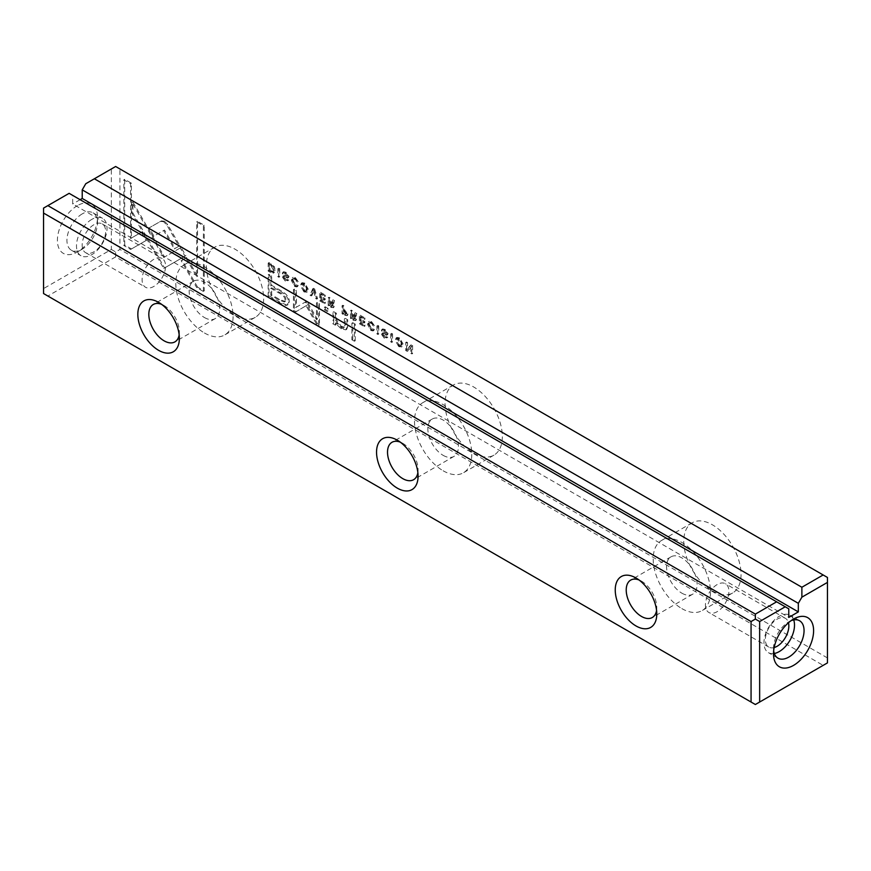 <?xml version="1.0" encoding="UTF-8"?>
<svg xmlns="http://www.w3.org/2000/svg" width="871" height="871" viewBox="0 0 871 871"><rect width="100%" height="100%" fill="white"/><g stroke="black" fill="none" stroke-linecap="round" stroke-linejoin="round"><path stroke-width="0.65" stroke-dasharray="4.36 3.27" d="M314.681 288.954L317.556 298.633L316.445 297.991L314.159 289.901L312.014 295.432L310.86 294.768L313.549 288.301L314.681 288.954L313.821 289.444L312.689 288.791L313.549 288.301M185.871 255.649L164.586 267.941L132.936 213.057L132.936 202.094L164.586 256.989L181.07 247.473L185.871 255.649L185.011 256.15L180.21 247.974L181.07 247.473M180.21 247.974L163.726 257.478L132.076 202.595L132.076 213.547L158.99 260.222L159.85 259.721L158.979 260.222L163.726 268.442L185.011 256.15M163.726 268.442L164.597 267.952M169.333 265.198L168.473 265.699L169.344 265.22M124.705 245.045L124.705 179.317L131.423 183.193L131.423 238.023L142.267 231.762L147.014 239.971L131.467 248.943L124.705 245.045L123.845 245.535L130.617 249.444L131.467 248.943M164.499 221.223L167.657 224.511L179.862 245.676L175.115 248.42L164.521 230.042L153.938 236.063L149.191 227.854L161.385 220.896L164.499 221.223M298.22 281.605L295.411 278.611L294.017 278.426L293.298 280.604L295.411 285.122L298.198 285.35L297.697 286.461L295.509 286.026L292.199 279.939L293.113 277.305L295.411 277.697L298.22 281.605L297.359 282.106L294.55 278.187L292.253 277.805L291.339 280.44L294.648 286.515L296.837 286.962L297.338 285.851L296.249 285.22L295.911 285.851L297.109 284.719L294.55 285.612L292.438 281.104L293.157 278.927L294.55 279.112L297.359 282.106M345.58 314.801L342.891 313.255L342.891 305.242L343.914 305.83L343.914 309.347L348.084 314.05L347.627 315.28L344.72 315.302L346.767 315.781L347.224 314.551L343.054 309.847L343.054 306.331L342.031 305.732L342.031 313.756L344.72 315.302M279.722 268.769L279.722 276.782L278.687 276.194L278.687 268.17L279.722 268.769L277.838 268.671L278.687 268.17M360.235 315.258L365.101 318.067L365.101 319.015L361.269 316.804L361.269 319.537L364.862 321.606L364.862 322.553L361.269 320.484L361.269 322.923L365.014 325.09L365.014 326.026L360.235 323.272L360.235 315.258L359.375 315.748L359.375 323.772L360.235 323.272M304.796 291.382L301.279 285.198L302.215 282.683L304.796 283.108L308.301 289.259L307.365 291.818L303.935 291.883L306.505 292.318L307.441 289.749L303.935 283.608L301.355 283.184L300.419 285.699L303.935 291.883M354.04 319.69L351.318 318.122L351.318 310.109L352.352 310.697L352.352 314.322L355.205 315.15L355.662 312.613L356.762 313.255L356.283 315.803L355.183 316.369L356.598 319.08L356.152 320.19L353.18 320.19L355.292 320.691L355.738 319.57L354.323 316.859L355.422 316.293L355.901 313.745L354.802 313.114L354.116 315.955L354.976 315.454L352.788 315.563L351.492 314.812L351.492 311.197L350.469 310.599L350.469 318.623L353.18 320.19M356.283 315.803L354.323 316.859L356.283 315.803M384.383 338.329L381.476 334.388L383.164 332.755L381.934 333.364L386.996 332.907L385.907 333.996L384.263 330.936L382.489 331.448L383.349 330.947L382.249 330.316L382.739 328.911L385.156 329.51L388.063 333.626L387.649 334.693L383.425 334.584L385.145 336.892L387.813 337.208L387.388 338.296L386.528 338.786L386.953 337.708L385.907 337.11L385.635 337.698L386.768 336.609L384.285 337.393L382.761 334.595L383.621 334.105L382.565 335.085L386.789 335.193L387.203 334.126L384.296 330L381.879 329.401L381.389 330.806L382.489 331.448L383.686 330.098L383.349 330.947L385.124 330.436L386.996 332.907L383.164 332.755L382.336 333.887L385.243 337.828L387.813 337.327L385.243 337.828M197.554 287.092L182.006 260.179L186.753 257.446L197.543 276.129L197.543 221.376L204.25 225.241L204.25 290.968L197.554 287.092L196.694 287.593L203.389 291.458L204.25 290.968M827.45 657.932L119.937 249.454L119.937 168.963L827.45 577.451L827.45 662.896L755.364 704.508L47.851 296.031L115.636 256.891L823.149 665.379M234.985 315.324A40.512 23.386 -120 0 0 255.247 317.338A40.512 23.386 -120 0 0 255.247 270.554A40.512 23.386 -120 0 0 214.734 247.168A40.512 23.386 -120 0 0 208.528 279.635A40.512 23.386 -120 0 0 234.985 315.324M473.693 453.138A40.512 23.386 -120 0 0 493.944 455.152A40.512 23.386 -120 0 0 493.944 408.368A40.512 23.386 -120 0 0 453.443 384.982A40.512 23.386 -120 0 0 447.226 417.449A40.512 23.386 -120 0 0 473.693 453.138M712.391 590.952A40.512 23.386 -120 0 0 732.653 592.966A40.512 23.386 -120 0 0 732.653 546.182A40.512 23.386 -120 0 0 692.14 522.796A40.512 23.386 -120 0 0 685.934 555.263A40.512 23.386 -120 0 0 712.391 590.952M279.798 302.052L269.008 295.824L269.008 274.332L271.665 275.867L271.665 285.329L279.896 290.076C286.287 293.407 289.422 297.283 289.303 301.714L288.029 304.665L286.581 304.981L279.798 302.052L278.938 302.542L285.721 305.481L287.169 305.155L288.443 302.215C288.562 297.784 285.427 293.908 279.036 290.576L270.805 285.83L270.805 276.368L268.148 274.833L268.148 296.325L278.938 302.542M378.765 325.95L378.765 333.974L377.742 333.375L377.742 325.362L378.765 325.95L377.905 326.451L376.882 325.852L377.742 325.362M271.197 271.861L269.03 270.609L269.03 262.596L274.3 266.591L275.258 270.086L273.919 272.743L271.197 271.861L270.337 272.362L273.429 273.091L274.289 272.601L273.059 273.244L274.398 270.587L273.44 267.081L268.17 263.096L268.17 271.11L270.337 272.362M307.888 302.868L317.338 319.134L317.338 302.411L319.461 303.641L319.461 324.774L317.338 323.555L306.897 305.242L296.445 311.491L294.311 310.25L294.311 289.118L296.434 290.348L296.434 307.093L305.906 301.725L307.888 302.868L307.028 303.358L305.046 302.215L295.574 307.594L295.574 290.838L293.451 289.618L293.451 310.751L295.585 311.981L306.037 305.743L316.478 324.045L318.601 325.264L318.601 304.131L316.478 302.912L316.478 319.635L307.028 303.358M306.037 302.193L306.886 301.704M374.41 325.602L371.601 322.608L370.208 322.412L369.489 324.589L371.601 329.107L374.388 329.336L373.888 330.457L371.699 330.011L368.389 323.925L369.304 321.301L371.601 321.682L374.41 325.602L373.55 326.092L370.741 322.172L368.444 321.791L367.529 324.426L370.839 330.501L373.028 330.947L373.528 329.837L372.44 329.205L372.102 329.837L373.3 328.705L370.741 329.608L368.629 325.09L369.348 322.912L370.741 323.097L373.55 326.092M331.753 306.821L329.031 305.253L329.031 297.24L330.055 297.828L330.055 301.453L332.918 302.281L333.375 299.744L334.475 300.375L333.996 302.934L332.896 303.5L334.301 306.2L333.865 307.321L330.893 307.321L333.005 307.822L333.441 306.701L332.036 303.99L333.136 303.424L333.615 300.876L332.515 300.245L331.818 303.086L332.678 302.585L330.49 302.694L329.194 301.943L329.194 298.328L328.171 297.73L328.171 305.754L330.893 307.321M333.996 302.934L332.036 303.99L333.996 302.934M399.571 346.103L396.055 339.919L396.991 337.404L399.571 337.828L403.088 343.98L402.152 346.549L398.711 346.604L401.291 347.039L402.228 344.47L398.711 338.329L396.131 337.904L395.194 340.419L398.711 346.604M392.56 333.92L392.56 341.933L391.536 341.345L391.536 333.321L392.56 333.92L390.676 333.822L391.536 333.321M320.593 292.362L325.449 295.171L325.449 296.129L321.617 293.919L321.617 296.641L325.21 298.72L325.21 299.668L321.617 297.588L321.617 300.027L325.373 302.193L325.373 303.141L320.593 300.375L320.593 292.362L319.733 292.863L319.733 300.876L320.593 300.375M406.572 342.009L407.53 342.553L407.53 349.358L411.352 344.764L412.614 345.493L412.614 353.517L411.689 352.973L411.689 346.44L408.042 350.871L406.572 350.022L406.572 342.009L405.712 342.499L405.712 350.523L406.572 350.022M352.766 322.695L355.259 324.132L355.259 340.735L352.766 339.287L352.766 322.695L351.906 323.185L351.906 339.788L352.766 339.287M285.34 281.148L282.433 277.207L284.12 275.574L282.879 276.172L287.953 275.726L286.853 276.804L285.22 273.744L283.445 274.256L284.305 273.766L283.206 273.124L283.696 271.719L286.113 272.318L289.02 276.445L288.606 277.511L284.382 277.403L286.102 279.711L288.758 280.026L288.334 281.104L287.474 281.605L287.898 280.516L286.864 279.918L286.592 280.506L287.724 279.428L285.242 280.212L283.717 277.414L284.577 276.913L283.521 277.903L287.746 278.001L288.159 276.934L285.253 272.819L282.835 272.22L282.346 273.625L283.445 274.256L284.643 272.917L284.305 273.766L286.08 273.254L287.953 275.726L284.12 275.574L283.293 276.706L286.2 280.647L288.758 280.146L286.2 280.647M325.155 306.744L328.062 308.421L328.062 310.936L325.155 309.259L325.155 306.744L324.295 307.245L324.295 309.76L325.155 309.259M333.822 319.592L333.822 311.753L336.369 313.222L336.369 319.603L341.323 326.364L344.448 327.082L345.243 324.85L345.243 318.34L347.736 319.777L347.736 326.625L346.68 329.369L341.922 328.258L336.26 322.727L336.108 324.643L333.615 323.206L333.822 319.592L332.962 320.093L332.755 323.707L333.615 323.206M788.778 608.829L72.674 195.387L72.674 203.977L788.778 617.419M80.11 199.677L72.674 203.977M85.761 183.737L111.346 168.963L111.346 249.454L43.55 288.595L43.55 208.104L69.125 193.34L72.674 195.387M77.443 205.621A28.351 16.375 120 0 0 57.399 240.352A28.351 16.375 120 0 0 77.443 251.937A28.351 16.375 120 0 0 97.498 217.206A28.351 16.375 120 0 0 77.443 205.621M179.165 334.802A21.601 12.477 -120 0 0 179.372 332.003A21.601 12.477 -120 0 0 164.096 305.547A21.601 12.477 -120 0 0 161.56 304.327M204.435 317.534A21.601 12.477 -120 0 0 215.235 318.601A21.601 12.477 -120 0 0 215.235 293.658A21.601 12.477 -120 0 0 193.634 281.181A21.601 12.477 -120 0 0 190.324 298.492A21.601 12.477 -120 0 0 204.435 317.534M204.435 332.972A40.512 23.386 -120 0 0 224.685 334.976A40.512 23.386 -120 0 0 224.685 288.192A40.512 23.386 -120 0 0 184.184 264.806A40.512 23.386 -120 0 0 177.967 297.272A40.512 23.386 -120 0 0 204.435 332.972M417.862 472.615A21.601 12.477 -120 0 0 418.08 469.817A21.601 12.477 -120 0 0 402.794 443.361A21.601 12.477 -120 0 0 400.268 442.141M443.143 455.348A21.601 12.477 -120 0 0 453.943 456.415A21.601 12.477 -120 0 0 453.943 431.472A21.601 12.477 -120 0 0 432.332 418.995A21.601 12.477 -120 0 0 429.022 436.306A21.601 12.477 -120 0 0 443.143 455.348M443.143 470.776A40.512 23.386 -120 0 0 463.394 472.79A40.512 23.386 -120 0 0 463.394 426.006A40.512 23.386 -120 0 0 422.881 402.62A40.512 23.386 -120 0 0 416.676 435.086A40.512 23.386 -120 0 0 443.143 470.776M656.571 610.429A21.601 12.477 -120 0 0 656.778 607.631A21.601 12.477 -120 0 0 641.502 581.164A21.601 12.477 -120 0 0 638.966 579.955M681.841 593.162A21.601 12.477 -120 0 0 692.641 594.229A21.601 12.477 -120 0 0 692.641 569.286A21.601 12.477 -120 0 0 671.04 556.809A21.601 12.477 -120 0 0 667.73 574.12A21.601 12.477 -120 0 0 681.841 593.162M681.841 608.589A40.512 23.386 -120 0 0 702.091 610.604A40.512 23.386 -120 0 0 702.091 563.82A40.512 23.386 -120 0 0 661.59 540.434A40.512 23.386 -120 0 0 655.373 572.9A40.512 23.386 -120 0 0 681.841 608.589M93.894 224.718A16.603 9.581 120 0 0 83.05 239.351A16.603 9.581 120 0 0 85.587 252.655A16.603 9.581 120 0 0 93.894 251.828A16.603 9.581 120 0 0 104.738 237.206A16.603 9.581 120 0 0 102.19 223.901A16.603 9.581 120 0 0 93.894 224.718M91.771 219.405A21.601 12.477 120 0 0 77.65 238.447A21.601 12.477 120 0 0 80.97 255.758A21.601 12.477 120 0 0 102.571 243.281A21.601 12.477 120 0 0 102.571 218.338A21.601 12.477 120 0 0 91.771 219.405M82.222 213.896A21.601 12.477 120 0 0 68.101 232.938A21.601 12.477 120 0 0 71.422 250.249A21.601 12.477 120 0 0 82.222 249.171A21.601 12.477 120 0 0 97.498 222.715A21.601 12.477 120 0 0 93.023 212.829A21.601 12.477 120 0 0 82.222 213.896M153.829 259.318A16.603 9.581 120 0 0 142.986 273.951A16.603 9.581 120 0 0 145.533 287.256A16.603 9.581 120 0 0 162.137 277.675A16.603 9.581 120 0 0 162.137 258.502A16.603 9.581 120 0 0 153.829 259.318M774.156 647.545A16.603 9.581 -60 0 1 768.81 647.099A16.603 9.581 -60 0 1 766.262 633.794A16.603 9.581 -60 0 1 777.106 619.172A16.603 9.581 -60 0 1 785.413 618.345A16.603 9.581 -60 0 1 788.473 622.754M793.699 619.923A21.601 12.477 120 0 0 790.03 615.242A21.601 12.477 120 0 0 779.229 616.309A21.601 12.477 120 0 0 765.119 635.351A21.601 12.477 120 0 0 768.429 652.662A21.601 12.477 120 0 0 774.319 653.49M791.01 620.729A21.601 12.477 120 0 0 788.778 621.829L788.778 621.829A21.601 12.477 120 0 0 773.502 648.285A21.601 12.477 120 0 0 773.666 650.757M788.778 621.829L793.557 619.063L788.778 621.829M717.171 584.561A16.603 9.581 120 0 0 706.327 599.194A16.603 9.581 120 0 0 708.863 612.498A16.603 9.581 120 0 0 725.467 602.917A16.603 9.581 120 0 0 725.467 583.744A16.603 9.581 120 0 0 717.171 584.561M115.636 256.891L115.636 251.937L119.937 249.454M43.55 288.595L43.55 293.549L47.851 296.031M119.937 168.963L115.636 166.492L111.346 168.963M111.346 249.454L115.636 251.937M203.389 291.458L203.389 225.741L196.683 221.865L196.683 276.619L185.893 257.936L181.146 260.679L196.694 287.593M181.146 260.679L182.006 260.179M185.893 257.936L186.753 257.446M196.683 276.619L197.543 276.129M196.683 221.865L197.543 221.376M203.389 225.741L204.25 225.241M381.389 330.806L382.249 330.316M386.953 337.708L387.813 337.208M285.013 300.027C285.057 297.272 282.955 294.877 278.698 292.863L270.805 288.301L270.805 295.345L278.698 299.907L284.349 301.987L285.873 299.537L285.209 301.486L279.558 299.406L271.665 294.855L271.665 287.811L279.558 292.362C283.815 294.387 285.917 296.771 285.873 299.537M268.148 296.325L269.008 295.824M268.148 274.833L269.008 274.332M270.805 276.368L271.665 275.867M270.805 285.83L271.665 285.329M270.805 295.345L271.665 294.855M270.805 288.301L271.665 287.811M376.882 325.852L376.882 333.876L377.905 334.464L377.905 326.451M377.905 334.464L378.765 333.974M376.882 333.876L377.742 333.375M354.639 318.83L351.492 315.792L351.492 318.198L352.995 319.069L355.488 318.329L354.399 319.515L354.639 318.83M350.469 318.623L351.318 318.122M350.469 310.599L351.318 310.109M351.492 311.197L352.352 310.697M351.492 314.812L352.352 314.322M354.802 313.114L355.662 312.613M355.901 313.745L356.762 313.255M353.855 316.173L355.488 318.329L353.855 318.579L352.352 317.708L352.352 315.302L353.855 316.173L352.995 316.663M351.492 318.198L352.352 317.708M351.492 315.792L352.352 315.302M273.32 269.956L270.848 265.59L269.204 264.642L269.204 270.827L272.59 271.992L274.18 269.466L273.45 271.491L270.054 270.326L270.054 264.153L271.708 265.1L274.18 269.466M268.17 271.11L269.03 270.609M268.17 263.096L269.03 262.596M269.204 270.827L270.054 270.326M269.204 264.642L270.054 264.153M316.478 319.635L317.338 319.134M316.478 302.912L317.338 302.411M318.601 304.131L319.461 303.641M318.601 325.264L319.461 324.774M316.478 324.045L317.338 323.555M306.037 305.743L306.897 305.242M295.585 311.981L296.445 311.491M293.451 310.751L294.311 310.25M293.451 289.618L294.311 289.118M295.574 290.838L296.434 290.348M295.574 307.594L296.434 307.093M372.407 325.427L373.267 324.937M373.528 329.837L374.388 329.336M303.925 290.99L305.601 291.252L306.331 289.139L303.925 284.523L302.248 284.262L303.925 290.99L304.785 290.5L303.108 283.772L304.785 284.022L307.191 288.649L306.461 290.762L304.785 290.5M359.375 323.772L364.154 326.527L364.154 325.58L360.409 323.413L360.409 320.974L364.002 323.054L364.002 322.107L360.409 320.027L360.409 317.305L364.241 319.515L364.241 318.557L359.375 315.748M364.241 318.557L365.101 318.067M364.241 319.515L365.101 319.015M360.409 317.305L361.269 316.804M360.409 320.027L361.269 319.537M364.002 322.107L364.862 321.606M364.002 323.054L364.862 322.553M360.409 320.974L361.269 320.484M360.409 323.413L361.269 322.923M364.154 325.58L365.014 325.09M364.154 326.527L365.014 326.026M277.838 268.671L277.838 276.684L278.862 277.283L278.862 269.259M278.862 277.283L279.722 276.782M277.838 276.684L278.687 276.194M332.341 305.961L329.194 302.923L329.194 305.329L330.708 306.2L333.201 305.46L332.112 306.646L332.341 305.961M328.171 305.754L329.031 305.253M328.171 297.73L329.031 297.24M329.194 298.328L330.055 297.828M329.194 301.943L330.055 301.453M332.515 300.245L333.375 299.744M333.615 300.876L334.475 300.375M331.568 303.304L333.201 305.46L331.568 305.71L330.055 304.839L330.055 302.433L331.568 303.304L330.708 303.794M329.194 305.329L330.055 304.839M329.194 302.923L330.055 302.433M346.135 313.898L343.054 310.838L343.054 313.418L344.546 314.279L346.996 313.397L345.874 314.649L346.135 313.898M342.031 313.756L342.891 313.255M342.031 305.732L342.891 305.242M343.054 306.331L343.914 305.83M343.054 309.847L343.914 309.347M345.406 311.197L346.996 313.397L345.406 313.789L343.914 312.929L343.914 310.348L345.406 311.197L344.546 311.698M343.054 313.418L343.914 312.929M343.054 310.838L343.914 310.348M296.216 281.442L297.076 280.952M297.338 285.851L298.198 285.35M163.639 221.724L160.525 221.386L148.331 228.344L153.078 236.564L163.661 230.532L174.265 248.91L179.001 246.177L166.797 225.012L163.639 221.724M166.797 225.012L167.657 224.511M179.001 246.177L179.862 245.676M174.265 248.91L175.115 248.42M163.661 230.532L164.521 230.042M153.078 236.564L153.938 236.063M148.331 228.344L149.191 227.854M130.617 249.444L146.154 240.472L141.407 232.252L130.563 238.512L130.563 183.694L123.845 179.818L123.845 245.535M123.845 179.818L124.705 179.317M130.563 183.694L131.423 183.193M130.563 238.512L131.423 238.023M141.407 232.252L142.267 231.762M146.154 240.472L147.014 239.971M132.076 213.547L132.936 213.057M132.076 202.595L132.936 202.094M163.726 257.478L164.586 256.989M312.689 288.791L310.011 295.258L311.165 295.933L313.299 290.391L315.585 298.481L316.696 299.123L313.821 289.444M316.696 299.123L317.556 298.633M315.585 298.481L316.445 297.991M313.299 290.391L314.159 289.901M311.165 295.933L312.014 295.432M310.011 295.258L310.86 294.768M398.7 345.722L400.388 345.983L401.106 343.86L398.7 339.244L397.034 338.993L398.7 345.722L399.56 345.221L397.884 338.492L399.56 338.754L401.967 343.37L401.248 345.482L399.56 345.221M390.676 333.822L390.676 341.835L391.7 342.434L391.7 334.41M391.7 342.434L392.56 341.933M390.676 341.835L391.536 341.345M319.733 300.876L324.513 303.641L324.513 302.694L320.757 300.528L320.757 298.089L324.35 300.157L324.35 299.21L320.757 297.142L320.757 294.409L324.589 296.63L324.589 295.672L319.733 292.863M324.589 295.672L325.449 295.171M324.589 296.63L325.449 296.129M320.757 294.409L321.617 293.919M320.757 297.142L321.617 296.641M324.35 299.21L325.21 298.72M324.35 300.157L325.21 299.668M320.757 298.089L321.617 297.588M320.757 300.528L321.617 300.027M324.513 302.694L325.373 302.193M324.513 303.641L325.373 303.141M405.712 350.523L407.182 351.361L410.829 346.93L410.829 353.474L411.754 354.007L411.754 345.994L410.491 345.264L406.67 349.859L406.67 343.054L405.712 342.499M406.67 343.054L407.53 342.553M406.67 349.859L407.53 349.358M410.491 345.264L411.352 344.764M411.754 345.994L412.614 345.493M411.754 354.007L412.614 353.517M410.829 353.474L411.689 352.973M410.829 346.93L411.689 346.44M407.182 351.361L408.042 350.871M351.906 339.788L354.399 341.225L354.399 324.622L351.906 323.185M354.399 324.622L355.259 324.132M354.399 341.225L355.259 340.735M282.346 273.625L283.206 273.124M287.898 280.516L288.758 280.026M324.295 309.76L327.202 311.437L327.202 308.922L324.295 307.245M327.202 308.922L328.062 308.421M327.202 311.437L328.062 310.936M332.755 323.707L335.248 325.144L335.4 323.228L341.062 328.748L345.82 329.859L346.876 327.126L346.876 320.278L344.383 318.84L344.383 325.34L343.588 327.583L340.463 326.865L335.509 320.103L335.509 313.712L332.962 312.243L332.962 320.093M332.962 312.243L333.822 311.753M335.509 313.712L336.369 313.222M344.383 318.84L345.243 318.34M346.876 320.278L347.736 319.777M335.4 323.228L336.26 322.727M335.248 325.144L336.108 324.643M384.263 330.936L385.124 330.436M381.389 330.697L382.249 330.196M384.296 330L385.156 329.51M387.203 334.126L388.063 333.626M384.677 334.965L385.526 334.464M384.285 337.393L385.145 336.892M381.476 334.388L382.336 333.887M384.035 333.658L384.895 333.168M285.721 305.481L286.581 304.981M279.036 290.576L279.896 290.076M288.443 302.215L289.303 301.714M278.698 292.863L279.558 292.362M278.698 299.907L279.558 299.406M355.738 319.57L356.598 319.08M352.788 315.563L353.648 315.062M352.995 319.069L353.855 318.579M270.609 264.501L271.469 264M273.44 267.081L274.3 266.591M274.398 270.587L275.258 270.086M270.848 265.59L271.708 265.1M270.663 271.665L271.523 271.175M370.741 322.172L371.601 321.682M370.741 323.097L371.601 322.608M368.629 325.09L369.489 324.589M370.741 329.608L371.601 329.107M370.839 330.501L371.699 330.011M367.529 324.426L368.389 323.925M303.935 283.608L304.796 283.108M303.925 284.523L304.785 284.022M333.441 306.701L334.301 306.2M330.49 302.694L331.35 302.193M330.708 306.2L331.568 305.71M347.224 314.551L348.084 314.05M344.208 310.512L345.068 310.022M344.546 314.279L345.406 313.789M294.55 278.187L295.411 277.697M294.55 279.112L295.411 278.611M292.438 281.104L293.298 280.604M294.55 285.612L295.411 285.122M294.648 286.515L295.509 286.026M291.339 280.44L292.199 279.939M160.525 221.386L161.385 220.896M162.441 255.257L163.302 254.757M398.711 338.329L399.571 337.828M398.7 339.244L399.56 338.754M285.22 273.744L286.08 273.254M282.346 273.516L283.206 273.015M285.253 272.819L286.113 272.318M288.159 276.934L289.02 276.445M285.623 277.784L286.483 277.283M285.242 280.212L286.102 279.711M282.433 277.207L283.293 276.706M284.98 276.477L285.84 275.976M335.509 320.103L336.369 319.603M340.463 326.865L341.323 326.364M344.383 325.34L345.243 324.85M346.876 327.126L347.736 326.625M341.062 328.748L341.922 328.258M193.634 281.181L153.296 304.469M215.235 318.601L174.897 341.889M214.734 247.168L184.184 264.806M255.247 317.338L224.685 334.976M432.332 418.995L391.994 442.283M453.943 456.415L413.605 479.703M453.443 384.982L422.881 402.62M493.944 455.152L463.394 472.79M671.04 556.809L630.702 580.097M692.641 594.229L652.303 617.517M692.14 522.796L661.59 540.434M732.653 592.966L702.091 610.604M71.422 250.249L80.97 255.758M93.023 212.829L102.571 218.338M97.498 222.715L97.498 217.206M82.222 249.171L77.443 251.937M85.587 252.655L145.533 287.256M102.19 223.901L162.137 258.502M799.578 620.751L790.03 615.242M777.977 658.171L768.429 652.662M773.502 648.285L773.502 653.794M785.413 618.345L725.467 583.744M768.81 647.099L708.863 612.498M641.502 581.164L636.015 577.996M656.778 607.631L656.778 613.968M402.794 443.361L397.307 440.182M418.08 469.817L418.08 476.154M164.096 305.547L158.609 302.368M179.372 332.003L179.372 338.34M381.879 329.401L382.739 328.911M386.789 335.193L387.649 334.693M287.169 305.155L288.029 304.665M285.209 301.486L284.349 301.987M355.292 320.691L356.152 320.19M355.096 316.902L355.956 316.402M273.45 271.491L272.59 271.992M305.177 302.128L306.037 301.627M369.348 322.912L370.208 322.412M373.028 330.947L373.888 330.457M368.444 321.791L369.304 321.301M306.505 292.318L307.365 291.818M301.355 283.184L302.215 282.683M306.461 290.762L305.601 291.252M303.108 283.772L302.248 284.262M333.005 307.822L333.865 307.321M332.798 304.033L333.658 303.533M346.767 315.781L347.627 315.28M293.157 278.927L294.017 278.426M296.837 286.962L297.697 286.461M292.253 277.805L293.113 277.305M401.291 347.039L402.152 346.549M396.131 337.904L396.991 337.404M401.248 345.482L400.388 345.983M397.884 338.492L397.034 338.993M282.835 272.22L283.696 271.719M287.746 278.001L288.606 277.511M343.588 327.583L344.448 327.082M345.82 329.859L346.68 329.369"/><path stroke-width="1.31" d="M47.851 205.621L755.364 614.109L776.638 601.817L69.125 193.34L43.55 208.104L43.55 293.549L751.063 702.037L751.063 621.546L43.55 213.068M776.638 601.817L785.239 606.782L759.654 621.546L759.654 702.037L827.45 662.896L827.45 582.405L801.875 597.179L801.875 587.25L94.362 178.773L85.761 183.737L82.222 189.878L82.222 198.457L80.11 199.677M801.875 587.25L823.149 574.969L115.636 166.492L94.362 178.773M785.239 606.782L788.778 608.829L788.778 617.419L798.326 611.899L798.326 603.32L801.875 597.179M793.557 619.063L793.557 619.063A28.351 16.375 120 0 0 773.502 653.794A28.351 16.375 120 0 0 793.557 665.379A28.351 16.375 120 0 0 813.601 630.648A28.351 16.375 120 0 0 793.557 619.063M636.015 625.955A29.374 16.952 60 0 1 615.242 589.994A29.374 16.952 60 0 1 636.015 577.996A29.374 16.952 60 0 1 656.778 613.968A29.374 16.952 60 0 1 636.015 625.955M397.307 488.141A29.374 16.952 60 0 1 376.544 452.18A29.374 16.952 60 0 1 397.307 440.182A29.374 16.952 60 0 1 418.08 476.154A29.374 16.952 60 0 1 397.307 488.141M158.609 350.327A29.374 16.952 60 0 1 137.836 314.366A29.374 16.952 60 0 1 158.609 302.368A29.374 16.952 60 0 1 179.372 338.34A29.374 16.952 60 0 1 158.609 350.327M82.222 189.878L798.326 603.32M161.56 304.327A21.601 12.477 -120 0 0 153.296 304.469A21.601 12.477 -120 0 0 149.986 321.78A21.601 12.477 -120 0 0 164.096 340.822A21.601 12.477 -120 0 0 174.897 341.889A21.601 12.477 -120 0 0 179.165 334.802M400.268 442.141A21.601 12.477 -120 0 0 391.994 442.283A21.601 12.477 -120 0 0 388.684 459.594A21.601 12.477 -120 0 0 402.794 478.636A21.601 12.477 -120 0 0 413.605 479.703A21.601 12.477 -120 0 0 417.862 472.615M638.966 579.955A21.601 12.477 -120 0 0 630.702 580.097A21.601 12.477 -120 0 0 627.381 597.408A21.601 12.477 -120 0 0 641.502 616.45A21.601 12.477 -120 0 0 652.303 617.517A21.601 12.477 -120 0 0 656.571 610.429M788.473 622.754A16.603 9.581 -60 0 1 774.156 647.545M774.319 653.49A21.601 12.477 120 0 0 790.03 640.185A21.601 12.477 120 0 0 793.699 619.923M773.666 650.757A21.601 12.477 120 0 0 777.977 658.171A21.601 12.477 120 0 0 799.578 645.705A21.601 12.477 120 0 0 799.578 620.751A21.601 12.477 120 0 0 791.01 620.729M759.654 702.037L755.364 704.508L751.063 702.037M751.063 621.546L755.364 619.063L755.364 614.109M823.149 574.969L827.45 577.451L827.45 582.405M755.364 619.063L759.654 621.546M82.222 198.457L798.326 611.899"/></g></svg>
